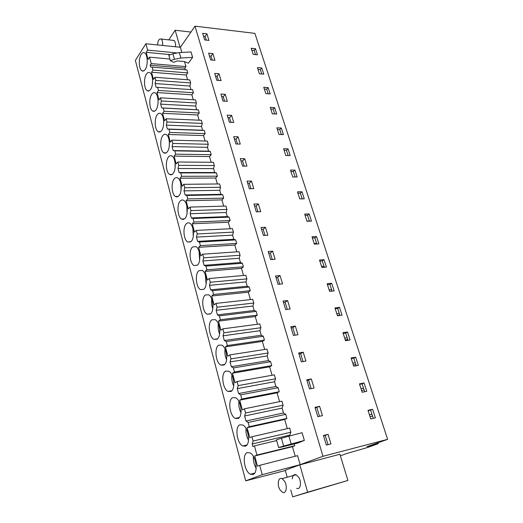<?xml version="1.0" encoding="UTF-8"?>
<svg xmlns="http://www.w3.org/2000/svg" width="523" height="523" viewBox="0 0 523 523"><rect width="100%" height="100%" fill="white"/><g stroke="black" fill="none" stroke-linecap="round" stroke-linejoin="round"><path stroke-width="0.78" d="M285.316 470.53L245.699 480.859L262.226 474.688L300.169 464.653L322.979 456.298L387.635 439.333L367.054 446.655L378.279 443.687L367.264 447.59L347.141 453.382L340.388 455.788M299.803 464.869L307.642 492.195L347.906 480.46L339.917 454.258L299.803 464.869L285.231 470.21L287.199 477.238M378.279 443.687L377.979 442.765M387.635 439.333L254.891 33.367L194.994 26.15L322.979 456.298M316.474 242.953L316.585 244.012M331.438 289.167L331.83 291.134M323.874 265.815L324.123 267.318M339.159 313.016L339.937 315.408M347.05 337.387L347.841 339.832M363.361 387.752L364.185 390.315M355.117 362.295L355.928 364.793M309.224 220.562L309.198 221.196M371.788 413.791L372.638 416.406M330.961 443.89L326.332 445.06L323.456 435.482L328.078 434.358L330.961 443.89M256.492 51.757L257.486 54.81L253.145 54.366L251.171 48.247L255.505 48.711L256.492 51.757M256.29 211.848L253.949 204.055L258.382 203.931L260.729 211.691L256.29 211.848M290.167 309.021L285.643 309.577L283.08 301.058L287.604 300.542L290.167 309.021M313.192 240.482L312.009 236.814L316.507 236.546L318.88 243.862L314.382 244.156L313.192 240.482M320.704 263.755L319.494 260.009L324.005 259.65L326.43 267.116L321.913 267.514L320.704 263.755M275.124 259.277L270.639 259.624L268.194 251.478L272.673 251.164L275.124 259.277M337.485 315.768L334.955 307.929L339.499 307.354L342.035 315.153L337.485 315.768M282.564 283.871L278.053 284.316L275.556 275.994L280.053 275.575L282.564 283.871M295.325 326.077L297.953 334.753L293.403 335.42L290.788 326.705L295.325 326.077L292.795 327.666L295.057 335.178M314.068 388.04L309.479 388.942L306.74 379.816L311.316 378.946L314.068 388.04M364.047 382.954L366.76 391.289L362.164 392.257L359.458 383.882L364.047 382.954L362.099 383.856L364.649 391.734M322.416 415.635L317.807 416.668L314.996 407.319L319.599 406.325L322.416 415.635M344.232 336.681L342.944 332.687L347.501 332L350.09 339.97L345.526 340.695L344.232 336.681M352.424 362.086L351.11 357.994L355.686 357.189L358.333 365.342L353.751 366.185L352.424 362.086M305.916 361.086L301.346 361.87L298.672 352.953L303.229 352.208L305.916 361.086M327.143 283.714L331.667 283.244L334.151 290.873L329.614 291.376L327.143 283.714M246.954 166.137L242.554 166.111L240.312 158.652L244.705 158.704L246.954 166.137M309.158 213.933L304.68 214.103L307.001 221.294L311.486 221.092L309.158 213.933L307.511 215.273L309.426 221.183M212.913 53.601L214.94 60.302L210.651 59.903L208.631 53.176L212.913 53.601L211.024 56.118L212.207 60.047M233.748 122.48L229.388 122.297L227.244 115.138L231.591 115.354L233.748 122.48M258.408 70.677L257.401 67.565L261.755 67.957L263.775 74.174L259.415 73.802L258.408 70.677M264.782 90.433L263.755 87.256L268.129 87.583L270.188 93.918L265.808 93.617L264.782 90.433M221.085 80.607L216.77 80.274L214.705 73.41L219.013 73.769L221.085 80.607M278.988 134.457L276.85 127.834L281.256 128.011L283.401 134.607L278.988 134.457M227.348 101.325L223.014 101.063L220.909 94.062L225.236 94.343L227.348 101.325M238.076 136.797L240.279 144.08L235.899 143.975L233.709 136.666L238.076 136.797L236.004 139.066L237.494 144.008M253.766 188.666L249.347 188.731L247.052 181.108L251.471 181.076L253.766 188.666M298.64 195.38L297.509 191.863L301.967 191.784L304.249 198.799L299.777 198.91L298.64 195.38M288.023 148.839L283.597 148.748L285.774 155.501L290.206 155.566L288.023 148.839L286.48 150.323L288.173 155.54M294.926 170.093L297.156 176.964L292.703 176.983L290.481 170.086L294.926 170.093L293.351 171.531L295.109 176.97M272.333 113.837L270.241 107.346L274.627 107.594L276.726 114.06L272.333 113.837M368.002 410.352L372.605 409.3L375.377 417.825L370.768 418.93L368.002 410.352M204.656 39.938L202.676 33.348L206.938 33.838L208.925 40.408L204.656 39.938M267.848 235.219L263.383 235.468L260.99 227.505L265.449 227.289L267.848 235.219M262.226 474.688L259.696 465.333L257.479 466.202L254.734 455.978L256.924 455.062L294.743 445.753L292.462 446.675L295.201 456.252M300.169 464.653L297.58 455.644L259.696 465.333M181.88 52.431L180.396 47.273L194.994 26.15M185.946 66.604L151.245 63.603L150.186 65.198L184.822 68.147L185.946 66.604L184.508 61.603M184.822 68.147L185.299 69.794M154.939 77.286L189.764 79.927L190.627 82.928L189.941 86.02L155.128 83.556L155.776 80.372L154.939 77.286L153.468 79.444L151.533 72.246L152.991 70.075L187.75 72.906L186.901 69.932L150.676 67.016L150.186 65.198M187.75 72.906L186.208 75.011L187.567 79.758M189.941 86.02L190.96 89.596M160.483 97.814L195.497 99.906L196.38 102.966L195.674 106.051L160.672 104.142L161.332 100.965L160.483 97.814L158.972 99.919L156.998 92.578L158.495 90.453L193.445 92.741L192.575 89.708L156.129 87.263L155.128 83.556M193.445 92.741L191.863 94.794L193.288 99.775M195.674 106.051L196.726 109.732L161.692 107.928L163.248 108.071L164.111 111.255L162.575 113.321L197.635 114.975L199.25 112.975L198.361 109.882L196.726 109.732M199.119 120.185L197.635 114.975M202.591 130.24L201.518 126.488L202.244 123.408L201.348 120.283L166.137 118.767L167.007 121.983L166.327 125.154L167.367 129.011L168.968 129.24L169.844 132.482L168.269 134.496L203.519 135.568L205.173 133.62L204.271 130.462L202.591 130.24L167.367 129.011M205.075 141.02L203.519 135.568M208.579 151.167L207.487 147.336L208.226 144.263L207.317 141.073L171.91 140.157L172.799 143.439L172.1 146.603L173.165 150.546L174.8 150.853L175.695 154.167L174.087 156.109L209.527 156.573L211.22 154.684L210.298 151.461L208.579 151.167L173.165 150.546M211.155 162.274L209.527 156.573M214.691 172.518L213.574 168.615L214.338 165.549L213.404 162.293L177.807 161.999L178.716 165.353L177.997 168.504L179.082 172.531L180.755 172.923L181.671 176.303L180.023 178.186L215.653 178.016L217.391 176.186L216.444 172.897L214.691 172.518L179.082 172.531M217.359 183.978L215.653 178.016M220.928 194.321L219.791 190.326L220.569 187.273L219.621 183.952L183.835 184.312L184.756 187.731L184.024 190.875L184.573 192.928L185.129 194.987L186.842 195.465L187.777 198.923L186.09 200.74L221.909 199.897L223.687 198.132L222.726 194.778L220.928 194.321L185.129 194.987M223.694 206.134L221.909 199.897M227.302 216.574L226.132 212.501L226.936 209.455L225.962 206.069L189.986 207.101L190.928 210.599L190.176 213.73L190.738 215.829L191.307 217.934L193.059 218.496L194.013 222.033L192.281 223.772L228.296 222.242L230.12 220.549L229.133 217.117L227.302 216.574L191.307 217.934M230.159 228.754L228.296 222.242M233.807 239.305L232.611 235.141L233.435 232.114L232.441 228.649L196.269 230.388L197.236 233.964L196.458 237.082L197.616 241.378L199.413 242.038L200.394 245.647L198.616 247.32L234.82 245.065L236.69 243.437L235.683 239.933L233.807 239.305L197.616 241.378M236.769 251.864L234.82 245.065M240.449 262.513L239.233 258.264L240.077 255.25L239.063 251.713L202.695 254.191L203.682 257.846L202.885 260.951L203.473 263.141L204.068 265.338L205.912 266.096L206.912 269.79L205.088 271.378L241.489 268.371L243.398 266.822L242.371 263.246L240.449 262.513L204.068 265.338M243.515 275.477L241.489 268.371M247.235 286.231L245.993 281.89L246.863 278.89L245.823 275.275L209.265 278.524L210.272 282.257L209.455 285.349L210.056 287.585L210.664 289.834L212.554 290.696L213.574 294.475L211.704 295.979L248.294 292.187L250.256 290.71L249.203 287.055L247.235 286.231L210.664 289.834M250.412 299.607L248.294 292.187M254.171 310.472L252.903 306.033L253.792 303.046L252.733 299.352L215.986 303.405L217.012 307.223L216.169 310.296L217.405 314.885L219.346 315.853L220.386 319.716L218.47 321.135L255.25 316.526L257.257 315.127L256.192 311.394L254.171 310.472L217.405 314.885M257.466 324.267L255.25 316.526M261.258 335.243L259.964 330.706L260.879 327.738L259.794 323.959L222.857 328.849L223.909 332.759L223.04 335.812L224.302 340.506L226.296 341.591L227.361 345.54L225.387 346.873L262.363 341.401L264.422 340.094L263.331 336.269L261.258 335.243L224.302 340.506M264.677 349.482L262.363 341.401M268.508 360.569L267.181 355.934L268.122 352.979L267.011 349.122L229.885 354.888L230.963 358.889L230.068 361.916L231.362 366.721L233.402 367.924L234.494 371.971L232.467 373.2L269.633 366.832L271.744 365.616L270.626 361.707L268.508 360.569L231.362 366.721M272.045 375.266L269.633 366.832M275.922 386.471L274.562 381.725L275.529 378.796L274.398 374.847L237.076 381.535L238.181 385.628L237.259 388.635L238.586 393.551L240.678 394.872L241.796 399.016L239.717 400.147L277.072 392.845L279.236 391.72L278.092 387.726L275.922 386.471L238.586 393.551M279.589 401.644L277.072 392.845M283.505 412.967L282.113 408.11L283.106 405.207L281.949 401.167L244.437 408.803L245.568 412.993L244.627 415.981L245.98 421.015L248.124 422.466L249.268 426.703L247.137 427.729L284.675 419.453L286.905 418.426L285.728 414.34L283.505 412.967L245.98 421.015M287.304 428.631L284.675 419.453M290.049 435.849L289.84 435.103L290.86 432.227L289.677 428.089L251.975 436.731L253.139 441.02L252.164 443.981L252.857 446.557L254.44 445.864L256.924 455.062M294.743 445.753L294.161 443.726M170.335 60.675L173.616 62.342L177.271 60.91L184.384 61.551L188.411 63.185L192.621 57.367L191.039 51.947L179.337 52.568L172.923 53.817L168.805 55.203L170.335 60.675L174.466 59.282L180.899 58.02L192.621 57.367M304.34 440.418L302.085 432.704L288.912 436.143L281.433 438.261L283.629 446.06L304.34 440.418L298.051 442.974L281.858 447.015L278.648 447.57L283.629 446.06M247.137 427.729L249.817 437.718L251.975 436.731M239.717 400.147L242.339 409.901L244.437 408.803M232.467 373.2L235.03 382.731L237.076 381.535M225.387 346.873L227.891 356.183L229.885 354.888M218.47 321.135L220.915 330.242L222.857 328.849M211.704 295.979L214.097 304.876L215.986 303.405M205.088 271.378L207.428 280.08L209.265 278.524M198.616 247.32L200.904 255.832L202.695 254.191M192.281 223.772L194.523 232.107L196.269 230.388M186.09 200.74L188.28 208.886L189.986 207.101M180.023 178.186L182.167 186.168L183.835 184.312M174.087 156.109L176.186 163.928L177.807 161.999M168.269 134.496L170.328 142.145L171.91 140.157M162.575 113.321L164.595 120.813L166.137 118.767M160.672 104.142L161.692 107.928M158.495 90.453L157.652 87.334M152.991 70.075L152.167 67.022M151.245 63.603L149.513 57.17L169.877 59.034M180.396 47.273L145.891 43.755L147.604 50.103L146.172 52.326L148.068 59.38L149.513 57.17M145.891 43.755L135.365 60.413L245.699 480.859M247.235 452.656L250.014 452.846C256.093 455.35 258.591 472.962 253.04 474.453L250.419 474.23C244.326 471.694 241.809 454.415 247.235 452.656M150.565 89.453C149.467 90.976 148.329 91.375 147.153 90.649C143.995 88.871 143.544 78.097 146.466 74.057C147.578 72.462 148.741 72.037 149.957 72.782C153.134 74.567 153.533 85.556 150.565 89.453M174.336 178.755C175.434 177.539 176.591 177.29 177.827 178.016C181.684 180.036 182.416 192.366 178.873 195.811C177.794 196.955 176.663 197.178 175.48 196.478C171.636 194.458 170.858 182.364 174.336 178.755M180.265 201.022C181.35 199.884 182.507 199.668 183.736 200.387C187.75 202.46 188.568 215.116 184.9 218.444C183.828 219.503 182.704 219.693 181.527 219.006C177.519 216.934 176.65 204.519 180.265 201.022M191.052 241.561L187.705 242.025C183.54 239.907 182.566 227.145 186.312 223.766C187.391 222.706 188.542 222.53 189.764 223.236C193.948 225.354 194.863 238.357 191.052 241.561M168.53 156.952C169.635 155.651 170.799 155.37 172.028 156.102C175.741 158.077 176.388 170.106 172.976 173.649C171.89 174.872 170.753 175.127 169.57 174.421C165.876 172.453 165.176 160.653 168.53 156.952M151.82 94.16C152.925 92.63 154.095 92.244 155.318 92.989C158.619 94.82 159.07 106.045 155.998 109.863C154.9 111.314 153.762 111.674 152.579 110.948C149.297 109.124 148.793 98.121 151.82 94.16M157.273 114.661C158.384 113.21 159.554 112.857 160.777 113.602C164.209 115.478 164.719 126.952 161.542 130.691C160.443 132.064 159.306 132.391 158.123 131.672C154.71 129.802 154.148 118.544 157.273 114.661M239.835 424.846L242.731 424.983C248.575 427.454 250.811 444.387 245.503 446.139L242.75 445.969C236.912 443.465 234.644 426.853 239.835 424.846M211.88 319.815L215.143 319.658C220.085 321.972 221.523 336.649 217.052 339.244L213.914 339.349C208.984 337.021 207.494 322.626 211.88 319.815M238.142 418.478L235.272 418.367C229.675 415.903 227.629 399.912 232.604 397.676L235.612 397.755C241.214 400.193 243.221 416.491 238.142 418.478M230.95 391.459L227.976 391.413C222.608 388.994 220.771 373.572 225.537 371.134L228.643 371.134C234.016 373.533 235.814 389.249 230.95 391.459M192.497 247L195.916 246.568C200.276 248.739 201.303 262.115 197.341 265.181L194.033 265.553C189.686 263.383 188.607 250.256 192.497 247M167.197 151.951C166.105 153.246 164.967 153.54 163.784 152.827C160.234 150.905 159.607 139.386 162.843 135.588C163.954 134.215 165.118 133.895 166.347 134.64C169.916 136.562 170.491 148.303 167.197 151.951M141.223 54.359C142.334 52.686 143.492 52.228 144.701 52.973C147.761 54.712 148.114 65.473 145.244 69.448C144.139 71.043 143.008 71.474 141.844 70.749C138.798 69.016 138.399 58.458 141.223 54.359M223.922 365.054L220.856 365.08C215.718 362.707 214.064 347.815 218.634 345.187L221.824 345.108C226.975 347.468 228.584 362.642 223.922 365.054M203.767 289.324L200.505 289.605C195.975 287.382 194.772 273.862 198.818 270.744L202.192 270.404C206.735 272.627 207.886 286.401 203.767 289.324M210.331 314.003L207.128 314.199C202.401 311.917 201.067 297.979 205.278 295.011L208.599 294.763C213.338 297.031 214.626 311.244 210.331 314.003M307.642 492.195L292.69 496.85L290.768 489.999M347.906 480.46L292.69 496.85M251.785 50.156L254.132 50.398L255.492 54.608M312.388 237.978L314.82 237.834L316.814 243.999M316.389 243.411L314.186 243.555M327.45 284.669L329.902 284.414L332.066 291.108M331.347 289.624L329.124 289.866M319.834 261.075L322.279 260.872L324.358 267.299M323.789 266.272L321.573 266.462M335.23 308.773L337.688 308.459L339.943 315.434M339.067 313.473L336.838 313.767M339.623 315.199L337.394 315.493M343.173 333.413L345.644 333.04L347.998 340.303M346.952 337.845L344.716 338.191M347.52 339.604L345.291 339.957M363.851 390.053L361.602 390.524M359.615 384.359L362.099 383.856M363.256 388.21L361.007 388.681M355.594 364.551L353.352 364.962M355.012 362.753L352.77 363.158M351.306 358.601L353.777 358.163L356.228 365.727M290.945 171.531L293.351 171.531M305.092 215.365L307.511 215.273M309.139 221.02L306.942 221.111M257.996 69.396L260.349 69.611L261.775 74.005M270.783 109.032L273.156 109.163L274.706 113.955M264.324 89.021L266.691 89.191L268.175 93.78M277.367 129.449L279.753 129.541L281.374 134.535M284.087 150.278L286.48 150.323M297.947 193.222L300.359 193.177L302.196 198.851M371.683 414.249L369.428 414.772M372.291 416.125L370.036 416.661M368.114 410.699L370.604 410.124L373.259 418.335M328.078 434.358L323.58 435.901M325.26 435.489L328.013 444.635M255.505 48.711L254.132 50.398M258.382 203.931L256.152 205.97L254.538 206.023M256.152 205.97L257.898 211.789M287.604 300.542L285.133 302.229L283.492 302.418M285.133 302.229L287.284 309.374M316.507 236.546L314.82 237.834M324.005 259.65L322.279 260.872M272.673 251.164L270.319 253.04L268.691 253.152M270.319 253.04L272.267 259.493M339.499 307.354L337.688 308.459M280.053 275.575L277.648 277.36L276.013 277.51M277.648 277.36L279.694 284.152M292.795 327.666L291.141 327.895M311.316 378.946L306.981 380.633M308.648 380.319L311.146 388.615M319.599 406.325L315.186 407.94M316.86 407.58L319.481 416.288M347.501 332L345.644 333.04M355.686 357.189L353.777 358.163M303.229 352.208L300.627 353.685L298.973 353.96M300.627 353.685L303.007 361.589M331.667 283.244L329.902 284.414M244.705 158.704L242.574 160.894L240.979 160.881M242.574 160.894L244.149 166.124M211.024 56.118L209.468 55.968M231.591 115.354L229.564 117.682L227.982 117.61M229.564 117.682L230.97 122.362M261.755 67.957L260.349 69.611M268.129 87.583L266.691 89.191M219.013 73.769L217.078 76.221L215.515 76.097M217.078 76.221L218.333 80.392M281.256 128.011L279.753 129.541M225.236 94.343L223.256 96.742L221.687 96.644M223.256 96.742L224.589 101.161M236.004 139.066L234.415 139.02M251.471 181.076L249.288 183.194L247.686 183.207M249.288 183.194L250.948 188.711M301.967 191.784L300.359 193.177M274.627 107.594L273.156 109.163M372.605 409.3L370.604 410.124M206.938 33.838L205.094 36.414L203.539 36.237M205.094 36.414L206.206 40.108M265.449 227.289L263.161 229.251L261.539 229.329M263.161 229.251L265.004 235.383M254.734 455.978L292.462 446.675M147.604 50.103L176.48 52.901M146.172 52.326L170.478 54.64M151.533 72.246L186.208 75.011M190.627 82.928L155.776 80.372M156.998 92.578L191.863 94.794M196.38 102.966L161.332 100.965M198.361 109.882L163.248 108.071M164.111 111.255L199.25 112.975M202.244 123.408L167.007 121.983M201.518 126.488L166.327 125.154M204.271 130.462L168.968 129.24M169.844 132.482L205.173 133.62M208.226 144.263L172.799 143.439M207.487 147.336L172.1 146.603M210.298 151.461L174.8 150.853M175.695 154.167L211.22 154.684M214.338 165.549L178.716 165.353M213.574 168.615L177.997 168.504M216.444 172.897L180.755 172.923M181.671 176.303L217.391 176.186M220.569 187.273L184.756 187.731M219.791 190.326L184.024 190.875M222.726 194.778L186.842 195.465M187.777 198.923L223.687 198.132M226.936 209.455L190.928 210.599M226.132 212.501L190.176 213.73M229.133 217.117L193.059 218.496M194.013 222.033L230.12 220.549M233.435 232.114L197.236 233.964M232.611 235.141L196.458 237.082M235.683 239.933L199.413 242.038M200.394 245.647L236.69 243.437M240.077 255.25L203.682 257.846M239.233 258.264L202.885 260.951M242.371 263.246L205.912 266.096M206.912 269.79L243.398 266.822M246.863 278.89L210.272 282.257M245.993 281.89L209.455 285.349M249.203 287.055L212.554 290.696M213.574 294.475L250.256 290.71M253.792 303.046L217.012 307.223M252.903 306.033L216.169 310.296M256.192 311.394L219.346 315.853M220.386 319.716L257.257 315.127M260.879 327.738L223.909 332.759M259.964 330.706L223.04 335.812M263.331 336.269L226.296 341.591M227.361 345.54L264.422 340.094M268.122 352.979L230.963 358.889M267.181 355.934L230.068 361.916M270.626 361.707L233.402 367.924M234.494 371.971L271.744 365.616M275.529 378.796L238.181 385.628M274.562 381.725L237.259 388.635M278.092 387.726L240.678 394.872M241.796 399.016L279.236 391.72M283.106 405.207L245.568 412.993M282.113 408.11L244.627 415.981M285.728 414.34L248.124 422.466M249.268 426.703L286.905 418.426M290.86 432.227L253.139 441.02M289.84 435.103L252.164 443.981M276.693 440.575L254.44 445.864M278.648 447.57L276.464 439.771L281.433 438.261M253.394 456.357C253.119 460.632 254.041 464.627 256.165 468.333M180.899 183.972L181.017 190.418M186.835 205.918L187.084 213.201M192.889 228.407L193.288 236.409M175.068 162.568L175.087 168.014M163.706 121.741L163.66 123.892M246.065 428.566C245.712 432.711 246.529 436.6 248.503 440.248M218.339 323.796C217.843 327.313 218.261 330.713 219.614 333.988M238.9 401.435C238.488 405.436 239.201 409.221 241.025 412.797M231.892 374.939C231.441 378.789 232.049 382.457 233.722 385.948M199.06 251.426L199.642 260.068M169.341 141.753L169.302 145.917M225.047 349.07C224.557 352.757 225.073 356.294 226.583 359.687M205.356 274.993L206.147 284.198M211.782 299.11C211.279 302.444 211.619 305.687 212.802 308.838M180.036 47.233L175.166 30.249L190.908 32.066M175.166 30.249L168.772 39.872M292.305 478.885C292.638 475.479 293.926 474.113 296.162 474.792L298.626 477.146C301.941 481.997 300.47 490.267 296.665 488.312M280.047 489.868L282.538 492.346C286.297 494.346 287.742 485.985 284.46 481.049L282.028 478.65C278.249 476.649 276.817 484.919 280.047 489.868M172.773 40.304L174.329 40.735C175.362 42.036 175.754 44.043 175.506 46.776M162.62 45.462C162.869 42.703 162.476 40.67 161.457 39.362L161.104 39.055C159.142 38.532 157.953 40.493 157.534 44.945M180.899 58.02L179.337 52.568M291.134 443.922L288.912 436.143M174.466 59.282L172.923 53.817M254.668 473.119L250.419 474.23M149.173 90.78L147.153 90.649M178.18 196.426L175.48 196.478M184.371 218.902L181.527 219.006M190.712 241.855L187.705 242.025M172.119 174.414L169.57 174.421M154.723 111.053L152.579 110.948M160.391 131.744L158.123 131.672M246.902 444.988L242.75 445.969M217.529 338.839L213.914 339.349M239.305 417.517L235.272 418.367M231.879 390.688L227.976 391.413M197.191 265.311L194.033 265.553M166.19 152.86L163.784 152.827M143.74 70.899L141.844 70.749M224.622 364.466L220.856 365.08M203.82 289.284L200.505 289.605M210.592 313.787L207.128 314.199M296.162 474.792L282.028 478.65M173.963 40.428L161.104 39.055"/></g></svg>
